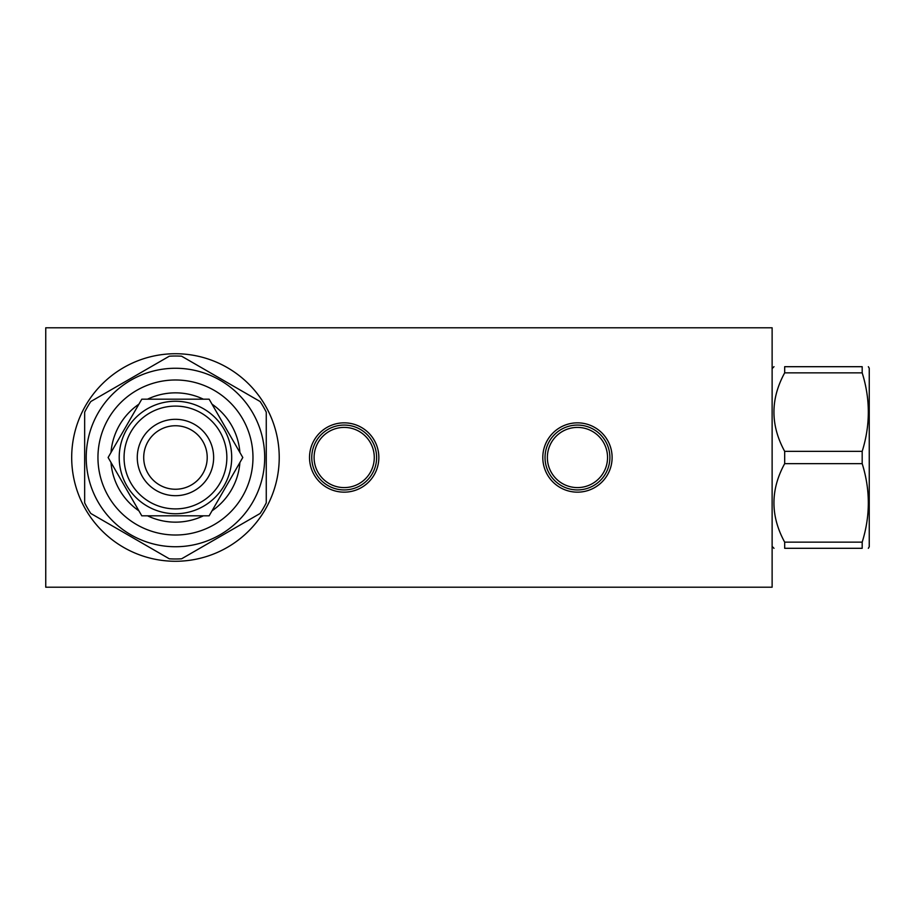 <?xml version="1.0" encoding="UTF-8"?>
<svg xmlns="http://www.w3.org/2000/svg" width="915" height="915" viewBox="0 0 915 915"><rect width="100%" height="100%" fill="white"/><g stroke="black" fill="none" stroke-linecap="round" stroke-linejoin="round"><path stroke-width="1.37" d="M45.75 587.213L772.123 587.213L772.123 327.787L45.75 327.787L45.75 587.213M175.463 561.272A103.772 103.772 0 0 1 71.69 457.5A103.772 103.772 0 0 1 175.463 353.728A103.772 103.772 0 0 1 279.224 457.5A103.772 103.772 0 0 1 175.463 561.272M309.522 457.5A34.656 34.656 0 0 1 344.189 422.844A34.656 34.656 0 0 1 378.844 457.5A34.656 34.656 0 0 1 344.189 492.156A34.656 34.656 0 0 1 309.522 457.5M542.801 457.5A34.656 34.656 0 0 1 577.457 422.844A34.656 34.656 0 0 1 612.112 457.5A34.656 34.656 0 0 1 577.457 492.156A34.656 34.656 0 0 1 542.801 457.5M344.189 427.408A30.092 30.092 0 0 1 374.281 457.5A30.092 30.092 0 0 1 344.189 487.592A30.092 30.092 0 0 1 314.097 457.5A30.092 30.092 0 0 1 344.189 427.408M577.457 427.408A30.092 30.092 0 0 1 607.549 457.5A30.092 30.092 0 0 1 577.457 487.592A30.092 30.092 0 0 1 547.364 457.5A30.092 30.092 0 0 1 577.457 427.408M344.189 425.075A32.425 32.425 0 0 0 311.763 457.5A32.425 32.425 0 0 0 344.189 489.925A32.425 32.425 0 0 0 376.614 457.5A32.425 32.425 0 0 0 344.189 425.075M577.457 425.075A32.425 32.425 0 0 0 545.031 457.5A32.425 32.425 0 0 0 577.457 489.925A32.425 32.425 0 0 0 609.882 457.5A32.425 32.425 0 0 0 577.457 425.075M260.112 513.475L181.605 558.802A101.485 101.485 0 0 1 169.309 558.802L90.802 513.475A101.485 101.485 0 0 1 84.66 502.827L84.66 412.173A101.485 101.485 0 0 1 90.802 401.525L169.309 356.198A101.485 101.485 0 0 1 181.605 356.198L260.112 401.525A101.485 101.485 0 0 1 266.265 412.173L266.265 502.827A101.485 101.485 0 0 1 260.112 513.475M175.463 368.265A89.235 89.235 0 0 1 264.698 457.5A89.235 89.235 0 0 1 175.463 546.735A89.235 89.235 0 0 1 86.216 457.5A89.235 89.235 0 0 1 175.463 368.265M97.951 457.5A77.512 77.512 0 0 1 175.463 379.988A77.512 77.512 0 0 1 252.975 457.5A77.512 77.512 0 0 1 175.463 535.012A77.512 77.512 0 0 1 97.951 457.5M239.913 462.498A64.645 64.645 0 0 1 212.017 510.822M203.359 515.82A64.645 64.645 0 0 1 147.555 515.82M138.908 510.822A64.645 64.645 0 0 1 111.001 462.498M111.001 452.502A64.645 64.645 0 0 1 138.908 404.178M147.555 399.18A64.645 64.645 0 0 1 203.359 399.18M212.017 404.178A64.645 64.645 0 0 1 239.913 452.502M108.119 457.5L141.791 399.18L209.135 399.18L242.795 457.5L209.135 515.82L141.791 515.82L108.119 457.5M119.213 457.5A56.238 56.238 0 0 1 175.463 401.262A56.238 56.238 0 0 1 231.701 457.5A56.238 56.238 0 0 1 175.463 513.738A56.238 56.238 0 0 1 119.213 457.5A56.238 56.238 0 0 1 175.463 401.262A56.238 56.238 0 0 1 231.701 457.5A56.238 56.238 0 0 1 175.463 513.738A56.238 56.238 0 0 1 119.213 457.5M124.063 457.5A51.4 51.4 0 0 1 175.463 406.1A51.4 51.4 0 0 1 226.851 457.5A51.4 51.4 0 0 1 175.463 508.9A51.4 51.4 0 0 1 124.063 457.5M175.303 495.69A38.19 38.19 -89.8 0 0 213.641 457.5A38.19 38.19 -89.8 0 0 175.611 419.31M213.641 457.5A38.19 38.19 90.2 0 1 175.463 495.69A38.19 38.19 90.2 0 1 137.273 457.5A38.19 38.19 90.2 0 1 175.463 419.31A38.19 38.19 90.2 0 1 213.641 457.5M143.712 457.5A31.751 31.751 90.2 0 1 175.463 425.75A31.751 31.751 90.2 0 1 207.213 457.5A31.751 31.751 90.2 0 1 175.463 489.25A31.751 31.751 90.2 0 1 143.712 457.5M784.681 451.358L862.182 451.358C870.371 425.189 870.371 399.02 862.182 372.851L862.182 366.698C870.371 366.698 870.371 366.698 862.182 366.698C870.371 366.698 870.371 366.698 862.182 366.698L784.681 366.698C770.373 366.698 770.373 366.698 784.681 366.698C770.373 366.698 770.373 366.698 784.681 366.698L784.681 372.851C770.373 399.02 770.373 425.189 784.681 451.358L784.681 463.642C770.373 489.811 770.373 515.98 784.681 542.149L784.681 548.302C770.373 548.302 770.373 548.302 784.681 548.302C770.373 548.302 770.373 548.302 784.681 548.302L862.182 548.302C870.371 548.302 870.371 548.302 862.182 548.302C870.371 548.302 870.371 548.302 862.182 548.302L862.182 542.149C870.371 515.98 870.371 489.811 862.182 463.642L784.681 463.642M784.681 542.149L862.182 542.149M862.182 463.642L862.182 451.358M868.346 548.302L869.25 546.735L869.25 368.265L868.346 366.698M862.182 372.851L784.681 372.851M772.123 368.573L773.999 366.698M772.123 546.427L773.999 548.302"/></g></svg>
